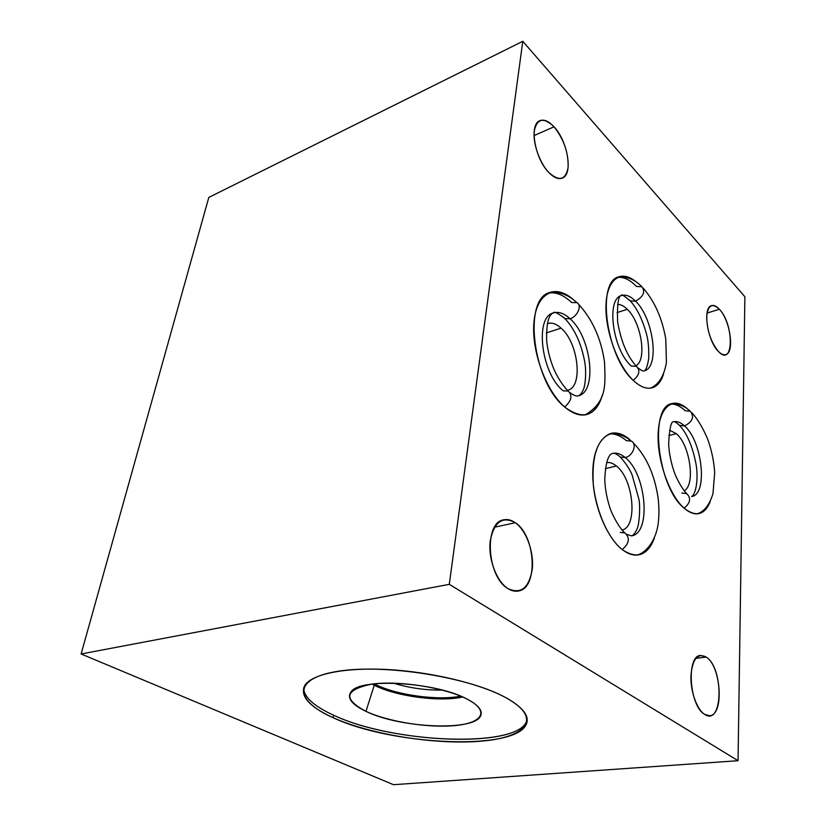 <?xml version="1.0" encoding="UTF-8"?>
<svg xmlns="http://www.w3.org/2000/svg" width="826" height="826" viewBox="0 0 826 826"><rect width="100%" height="100%" fill="white"/><g stroke="black" fill="none" stroke-linecap="round" stroke-linejoin="round"><path stroke-width="1.24" d="M744.887 296.761L738.052 760.705L449.292 584.333L522.786 41.3L744.887 296.761L738.052 760.705L393.496 784.7L738.052 760.705L449.292 584.333L522.786 41.3L744.887 296.761M704.609 714.335C722.957 726.942 724.072 668.058 706.22 657.073C697.609 652.757 692.518 658.942 690.928 675.637C690.33 691.135 696.865 709.544 704.609 714.335L709.544 715.719C724.33 715.533 721.243 666.159 706.22 657.073L695.791 658.384L706.22 657.073L700.654 655.41C686.076 655.328 689.194 705.982 704.609 714.335M507.969 588.608C520.969 594.483 529.084 587.967 532.285 569.052C534.102 551.747 526.307 530.406 515.269 522.713C502.487 515.796 494.144 521.825 490.252 540.813C487.97 558.655 496.478 581.473 507.969 588.608C511.459 590.807 514.866 591.622 518.181 591.055C538.573 588.783 535.888 535.578 515.269 522.713L494.506 527.236L515.269 522.713C511.377 519.998 507.546 519.038 503.777 519.812C483.799 522.032 486.762 576.816 507.969 588.608M718.279 351.277C733.705 368.262 734.469 324.752 719.394 309.275C712.146 302.574 707.903 305.135 706.674 316.936C707.066 330.648 710.938 342.098 718.279 351.277C720.984 354.075 723.442 355.19 725.641 354.622C734.851 353.012 730.256 320.364 719.394 309.275L707.046 313.054L719.394 309.275C716.545 306.188 713.953 304.959 711.599 305.599C702.441 307.117 707.232 340.611 718.279 351.277M548.836 172.51C559.274 181.782 565.707 180.068 568.123 167.379C568.536 152.717 563.838 139.191 554.029 126.812C543.725 116.972 537.137 118.314 534.267 130.828C532.656 143.084 539.626 162.929 548.836 172.51C553.905 177.683 558.376 179.562 562.269 178.137C573.327 174.647 567.865 141.225 554.029 126.812L534.04 135.588L554.029 126.812C548.743 121.143 544.024 119.099 539.863 120.679C528.888 124.189 534.773 158.664 548.836 172.51M565.201 407.404C583.135 420.341 595.484 416.273 602.257 395.2C599.335 405.845 594.204 412.288 586.883 414.507C580.244 416.221 573.017 413.857 565.201 407.404C546.11 391.648 531.015 350.482 534.009 321.603C536.735 292.487 555.722 283.638 573.657 299.89C565.325 292.61 557.488 290.112 550.137 292.394C522.383 298.124 532.811 382.737 565.201 407.404M622.825 550.013C637.073 559.285 647.553 555.351 654.275 538.222C650.826 547.814 645.653 553.358 638.735 554.855C633.718 555.764 628.41 554.143 622.825 550.013C604.952 537.003 590.425 496.571 593.058 466.432C595.422 436.087 613.212 424.801 629.928 439.752L629.928 439.752C623.372 434.104 617.043 431.977 610.941 433.392C597.518 438.554 591.633 455.653 593.295 484.666C595.845 511.521 608.617 539.461 622.825 550.013M684.682 508.63C696.153 517.283 704.661 514.887 710.215 501.454C707.572 508.434 703.742 512.492 698.744 513.627C694.387 514.474 689.689 512.801 684.682 508.63C669.597 496.219 656.773 459.906 658.177 433.03C659.365 405.958 673.675 395.86 687.955 409.304C682.41 404.265 677.165 402.345 672.199 403.522C648.441 406.124 657.558 488.249 684.682 508.63M633.728 380.817C606.294 357.637 595.969 281.201 619.004 276.772C624.27 275.12 630.011 276.844 636.226 281.945C621.224 269.214 606.934 278.796 606.005 304.846C604.869 330.73 618.024 366.465 633.728 380.817C640.429 386.929 646.552 389.263 652.106 387.817C657.362 386.238 661.192 381.602 663.577 373.91M208.813 197.414L522.786 41.3L208.813 197.414L81.113 653.975L449.292 584.333L81.113 653.975L393.496 784.7L81.113 653.975L208.813 197.414M333.095 717.691C294.211 700.572 292.146 678.074 339.104 671.115C385.566 663.836 469.147 677.227 505.739 697.619C543.012 717.877 527.256 737.267 482.002 741.098C437.088 745.197 371.493 734.944 333.095 717.691L333.539 715.171C393.413 743.854 521.598 748.666 527.225 719.725L525.976 722.771C511.893 748.676 390.925 742.502 333.539 715.171C313.89 706.199 303.916 697.113 303.617 687.903C303.916 697.113 313.89 706.199 333.539 715.171L333.095 717.691C390.564 744.928 511.635 751.175 525.708 725.424C530.519 717.092 523.86 707.83 505.739 697.619C480.185 683.711 431.843 671.992 388.241 669.587C344.597 667.16 311.608 674.119 304.722 685.559C299.776 696.05 309.234 706.757 333.095 717.691M676.401 433.691L669.556 430.201L676.401 433.691C690.113 445.183 695.678 485.182 684.145 490.789C695.678 485.182 690.113 445.183 676.401 433.691L668.792 435.57L676.401 433.691M547.318 323.668C551.603 322.233 556.197 323.72 561.091 328.139C578.613 342.966 583.393 387.642 567.41 390.326L567.741 390.244C583.393 387.002 578.448 342.821 561.091 328.139C556.332 323.844 551.84 322.305 547.638 323.555L547.318 323.668M606.583 462.591C609.743 462.095 613.016 463.231 616.392 466.009C633.614 478.915 638.095 527.05 621.988 530.044C638.095 527.05 633.614 478.915 616.392 466.009C613.016 463.231 609.743 462.095 606.583 462.591M617.58 304.453C620.667 304.34 623.909 305.95 627.295 309.296C641.379 322.377 647.243 360.157 635.886 365.763C647.243 360.157 641.379 322.377 627.295 309.296C623.909 305.95 620.667 304.34 617.58 304.453M548.526 293.054C558.438 291.082 567.906 294.283 576.93 302.667C582.351 305.176 577.488 316.678 570.074 318.753C591.395 337.184 597.59 391.823 578.314 395.799C597.59 391.823 591.395 337.184 570.074 318.753L564.891 318.588L570.074 318.753C564.158 313.312 558.593 311.371 553.368 312.93C548.474 314.644 546.254 323.957 546.678 340.859C547.638 350.172 549.961 359.413 553.657 368.572C555.981 374.56 562.661 385.856 568.185 391.07C572.748 395.509 571.582 400.806 564.685 406.95C571.582 400.806 572.748 395.509 568.185 391.07L563.167 390.801C541.247 373.724 534.391 316.843 553.368 312.93C558.593 311.371 564.158 313.312 570.074 318.753C577.488 316.678 582.351 305.176 576.93 302.667L571.633 302.502C563.549 294.892 555.795 291.764 548.361 293.127C555.795 291.764 563.549 294.892 571.633 302.502C563.549 294.892 555.795 291.764 548.361 293.127M553.368 312.93C554.009 311.175 557.849 313.054 564.891 318.588L563.322 317.122L564.891 318.588C574.545 328.738 581.163 343.162 584.746 361.86C586.656 372.898 585.128 386.475 583.218 389.924C581.69 393.29 580.058 395.251 578.314 395.809L578.252 395.819M612.562 453.433L612.613 453.412C616.65 452.514 620.853 453.887 625.22 457.552C632.984 456.055 637.445 443.861 631.281 441.084L626.335 440.65C620.471 435.612 614.75 433.382 609.154 433.97C614.75 433.382 620.471 435.612 626.335 440.65C620.471 435.612 614.75 433.382 609.154 433.97M609.33 433.908C617.032 432.927 624.353 435.323 631.281 441.084C637.445 443.861 632.984 456.055 625.22 457.552C620.853 453.887 616.65 452.514 612.613 453.412C614.183 452.793 616.785 454.021 620.398 457.119C625.871 463.314 629.804 469.313 632.169 475.115L638.88 499.121C640.356 504.727 639.582 524.603 636.794 529.497C635.018 533.317 633.243 535.444 631.467 535.867C651.559 533.389 646.355 473.711 625.22 457.552L620.398 457.119L618.622 455.622L620.398 457.119L625.22 457.552C646.355 473.711 651.559 533.389 631.467 535.867L631.446 535.867M612.613 453.412C608.184 454.259 605.572 462.942 604.766 479.483C605.097 488.775 606.8 498.14 609.867 507.567C611.323 512.967 619.015 527.959 624.838 532.904C630.238 537.86 629.36 543.405 622.205 549.538C629.36 543.405 630.238 537.86 624.838 532.904L620.285 532.419M685.167 410.728C680.108 405.948 675.224 403.738 670.526 404.11C675.224 403.738 680.108 405.948 685.167 410.728L690.288 411.265C694.573 416.81 692.663 421.704 684.548 425.927L679.53 425.411L677.919 423.893L679.53 425.411L684.548 425.927C702.42 441.136 708.119 494.454 691.661 496.54L691.641 496.54M673.624 421.797L673.644 421.787C677.083 421.002 680.707 422.385 684.548 425.927C692.663 421.704 694.573 416.81 690.288 411.265C684.217 405.659 677.692 403.253 670.733 404.028M673.644 421.787C674.367 421.26 676.318 422.468 679.53 425.411C686.974 433.382 692.436 446.061 695.905 463.448C698.765 478.522 695.874 494.227 691.661 496.54C708.119 494.454 702.42 441.136 684.548 425.927C680.707 422.385 677.083 421.002 673.644 421.787C671.177 420.93 669.504 428.343 668.637 444.047C669.132 453.257 670.98 462.529 674.181 471.873C675.792 477.036 682.09 489.209 686.664 493.597C691.29 498.026 690.453 502.889 684.165 508.186C690.453 502.889 691.29 498.026 686.664 493.597L681.822 493.019M617.528 277.391C626.17 275.905 634.296 279.023 641.905 286.746C645.56 291.867 643.444 296.668 635.535 301.16C653.665 318.227 659.974 367.725 644.063 370.905C659.974 367.725 653.665 318.227 635.535 301.16L630.238 300.881L635.535 301.16C630.527 296.142 625.871 294.262 621.586 295.522C618.354 295.192 617.043 303.989 617.621 321.903C620.987 341.448 627.264 356.274 636.464 366.372C640.439 370.409 639.386 375.076 633.274 380.394C639.386 375.076 640.439 370.409 636.464 366.372L631.26 366.001C612.675 349.997 605.85 298.568 621.586 295.522C625.871 294.262 630.527 296.142 635.535 301.16C643.444 296.668 645.56 291.867 641.905 286.746L636.505 286.477C629.773 279.591 623.382 276.596 617.332 277.484C623.382 276.596 629.773 279.591 636.505 286.477C629.773 279.591 623.382 276.596 617.332 277.484M621.586 295.522C621.069 293.87 623.95 295.656 630.238 300.881L628.823 299.435L630.238 300.881C636.815 308.139 642.07 318.65 646.025 332.393C648.038 338.577 648.957 347.188 648.761 358.195C647.553 365.949 645.984 370.182 644.063 370.905L644.032 370.915M546.368 332.899L561.091 328.139L546.368 332.899M605.334 468.631L616.392 466.009L605.334 468.631M393.403 683.133C409.355 688.006 425.669 690.33 442.344 690.092C425.669 690.33 409.355 688.006 393.403 683.133M371.999 684.093L374.25 685.25L375.572 683.691L374.25 685.25C396.325 696.442 439.721 702.224 462.632 696.989C439.721 702.224 396.325 696.442 374.25 685.25L365.959 711.341C400.29 728.398 476.148 731.557 480.856 715.295C482.59 710.36 478.171 705.043 467.599 699.364C436.882 682.08 359.733 677.475 351.04 691.858C346.734 698.001 351.711 704.495 365.959 711.341L374.25 685.25L371.999 684.093M467.599 699.364C489.911 710.959 482.714 722.884 455.725 725.496C429.024 728.274 388.478 721.903 365.959 711.341C342.645 698.879 344.556 689.813 371.69 684.135C398.937 680.263 445.71 687.717 467.599 699.364M616.991 312.61L627.295 309.296L616.991 312.61M374.116 683.845L375.045 684.31C396.315 695.1 437.79 700.84 460.671 696.163M585.2 414.869C607.378 401.725 605.324 384.235 604.508 361.933C601.039 338.484 592.366 319.228 578.51 304.175M569.971 392.618C573.822 395.458 576.6 396.521 578.314 395.809M637.053 555.072C646.872 552.542 655.503 539.915 657.909 525.543C659.169 517.148 659.262 508.207 658.198 498.739C654.842 475.053 646.469 456.365 633.088 442.664M626.779 534.391L631.467 535.867M697.196 513.824C704.237 511.635 709.493 504.923 712.962 493.69L714.676 472.74C714.077 462.725 712.157 452.762 708.935 442.86C707.345 437.16 699.839 421.136 691.899 412.804M650.547 388.137C658.88 384.462 664.166 375.861 666.417 362.325L665.787 339.135C662.276 318.588 654.781 301.604 643.309 288.212M638.085 367.931C641.244 370.451 643.237 371.442 644.063 370.905M525.708 725.424L525.976 722.771"/></g></svg>
